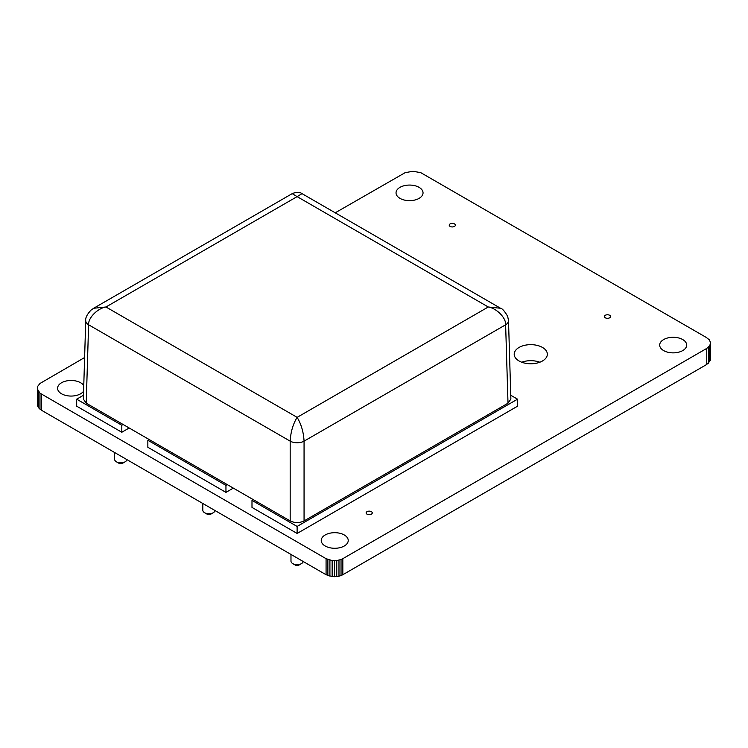 <?xml version="1.0" encoding="UTF-8"?>
<svg xmlns="http://www.w3.org/2000/svg" width="748" height="748" viewBox="0 0 748 748"><rect width="100%" height="100%" fill="white"/><g stroke="black" fill="none" stroke-linecap="round" stroke-linejoin="round"><path stroke-width="1.12" d="M290.981 554.436L290.981 561.122A6.134 3.544 0 0 0 292.777 563.627L295.385 565.123A2.459 1.421 180 0 0 298.854 565.123L301.453 563.627A6.134 3.544 0 0 0 303.221 561.505M202.811 503.479L202.811 510.211A6.134 3.544 0 0 0 204.606 512.717L207.205 514.222A2.459 1.421 180 0 0 210.684 514.222L213.283 512.717A6.134 3.544 0 0 0 215.05 510.557M114.631 452.521L114.631 459.309A6.134 3.544 0 0 0 116.436 461.815L119.035 463.311A2.459 1.421 180 0 0 122.504 463.311L125.112 461.815A6.134 3.544 0 0 0 126.889 459.599M83.467 395.262L76.689 399.18L76.689 406.192L121.812 432.251L121.812 425.238L123.111 424.481L290.177 520.935L290.177 441.152C290.673 432.11 292.982 424.172 297.115 417.356C301.248 424.172 303.566 432.11 304.062 441.152L304.062 520.935L508.004 403.191L505.629 324.782C506.228 318.04 496.775 308.344 488.276 306.989L500.552 308.26C502.217 308.447 504.582 311.14 507.668 316.339L508.509 320.611L510.875 399.077L508.004 403.191M149.151 439.515L147.852 440.263L225.952 485.359L227.252 484.611M253.291 499.636L251.992 500.393L297.115 526.442L517.551 399.18L510.762 395.262M304.062 520.935C299.434 523.095 294.806 523.095 290.177 520.935M297.115 526.442L297.115 533.455L251.992 507.406L251.992 500.393M147.852 440.263L147.852 447.276L225.952 492.371L225.952 485.359M225.952 492.371L233.329 488.117M121.812 432.251L129.189 427.987M76.689 399.18L121.812 425.238M297.115 533.455L517.551 406.192L517.551 399.18M508.509 320.611A9.818 5.666 -1.7 0 1 505.629 324.782L304.062 441.152A9.818 5.47 0 0 1 290.177 441.152L88.601 324.782A9.818 5.666 1.7 0 1 85.73 320.611L85.73 320.611C85.3 317.891 87.067 314.394 91.022 310.121L93.678 308.26L105.954 306.989C97.455 308.344 88.002 318.04 88.601 324.782L86.226 403.191L123.111 424.481M86.226 403.191L83.355 399.077L85.73 320.611M292.777 563.627A6.134 3.544 0 0 0 301.453 563.627L298.854 565.123M204.606 512.717A6.134 3.544 0 0 0 213.283 512.717L210.684 514.222M116.436 461.815A6.134 3.544 0 0 0 125.112 461.815L122.504 463.311M302.024 193.638L297.115 196.621L292.206 193.638C296.414 191.909 299.686 191.909 302.024 193.638L500.552 308.26M335.226 212.806L405.154 172.648L412.952 171.283L420.741 172.648L706.075 337.32L709.319 339.779L710.6 342.78L710.422 360.358L706.767 364.444L342.827 574.716L341.032 575.567L341.032 559.532L336.759 560.551L332.14 560.551L326.072 558.681L39.99 393.177L37.4 389.054L37.839 386.127L39.99 383.472L84.608 357.525M341.032 575.567L338.984 576.194L338.984 560.168M342.827 574.716L342.827 558.681L341.032 559.532M338.984 576.194L336.759 576.586L336.759 560.551M336.759 576.586L332.14 576.586L326.072 574.716L41.636 410.334L38.718 407.931L37.4 405.089L37.4 389.054M539.813 362.228A16.568 9.565 0 0 0 521.739 362.228M710.6 342.78L709.693 345.828L706.767 348.409L342.827 558.681M83.767 385.585A13.501 7.798 0 0 0 68.732 380.592A13.501 7.798 0 0 0 57.587 388.268A13.501 7.798 0 0 0 61.532 393.775A13.501 7.798 0 0 0 83.598 391.195M399.993 198.37A13.501 7.798 0 0 0 414.71 200.062A13.501 7.798 0 0 0 423.041 192.853A13.501 7.798 0 0 0 409.539 185.065A13.501 7.798 0 0 0 396.038 192.853A13.501 7.798 0 0 0 399.993 198.37M450.128 226.42A3.067 1.767 0 0 0 453.475 226.803A3.067 1.767 0 0 0 455.373 225.167A3.067 1.767 0 0 0 452.297 223.4A3.067 1.767 0 0 0 449.23 225.167A3.067 1.767 0 0 0 450.128 226.42M325.184 545.993A13.501 7.798 0 0 0 339.901 547.686A13.501 7.798 0 0 0 348.231 540.477A13.501 7.798 0 0 0 334.73 532.688A13.501 7.798 0 0 0 321.238 540.477A13.501 7.798 0 0 0 325.184 545.993M367.025 514.166A3.067 1.767 0 0 0 370.372 514.549A3.067 1.767 0 0 0 372.27 512.913A3.067 1.767 0 0 0 369.194 511.146A3.067 1.767 0 0 0 366.127 512.913A3.067 1.767 0 0 0 367.025 514.166M519.056 360.975A16.568 9.565 0 0 0 537.111 363.051A16.568 9.565 0 0 0 547.34 354.215A16.568 9.565 0 0 0 530.771 344.65A16.568 9.565 0 0 0 514.203 354.215A16.568 9.565 0 0 0 519.056 360.975M605.319 317.797A3.067 1.767 0 0 0 608.657 318.181A3.067 1.767 0 0 0 610.555 316.544A3.067 1.767 0 0 0 607.488 314.768A3.067 1.767 0 0 0 604.412 316.544A3.067 1.767 0 0 0 605.319 317.797M663.644 350.588A13.501 7.798 0 0 0 678.361 352.271A13.501 7.798 0 0 0 686.692 345.071A13.501 7.798 0 0 0 673.191 337.283A13.501 7.798 0 0 0 659.689 345.071A13.501 7.798 0 0 0 663.644 350.588M706.767 364.444L706.767 348.409M334.45 576.717L334.45 560.682M708.459 363.238L708.459 347.203M332.14 576.586L332.14 560.551M709.693 361.854L709.693 345.828M329.915 576.194L329.915 560.168M710.422 360.358L710.422 344.332M327.867 575.567L327.867 559.532M326.072 574.716L326.072 558.681M41.636 410.334L41.636 394.299M39.99 409.203L39.99 393.177M38.718 407.931L38.718 391.896M37.839 406.547L37.839 390.512M297.115 417.356L488.276 306.989L297.115 196.621L105.954 306.989L297.115 417.356M93.678 308.26L292.206 193.638"/></g></svg>
